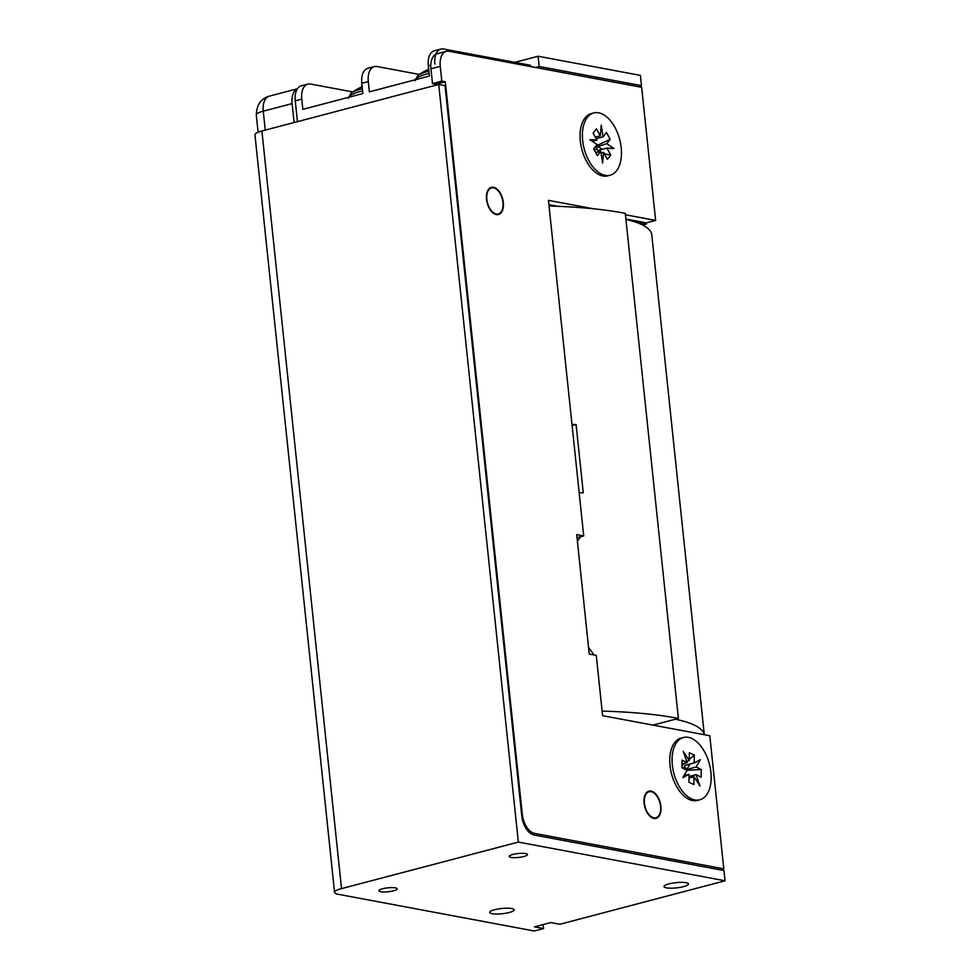 <?xml version="1.0" encoding="UTF-8"?>
<svg xmlns="http://www.w3.org/2000/svg" width="980" height="980" viewBox="0 0 980 980"><rect width="100%" height="100%" fill="white"/><g stroke="black" fill="none" stroke-linecap="round" stroke-linejoin="round"><path stroke-width="1.47" d="M492.156 913.679A12.299 2.634 174 0 0 505.937 913.213A12.299 2.634 174 0 0 514.157 909.82A12.299 2.634 174 0 0 511.695 908.534A12.299 2.634 174 0 0 497.913 909.011A12.299 2.634 174 0 0 489.694 912.392A12.299 2.634 174 0 0 492.156 913.679M666.473 887.843A12.299 2.634 174 0 0 680.242 887.366A12.299 2.634 174 0 0 688.462 883.985A12.299 2.634 174 0 0 686.012 882.698A12.299 2.634 174 0 0 672.231 883.176A12.299 2.634 174 0 0 664.011 886.557A12.299 2.634 174 0 0 666.473 887.843M511.058 857.414A9.175 1.96 174 0 0 521.336 857.071A9.175 1.96 174 0 0 527.473 854.548A9.175 1.96 174 0 0 525.635 853.58A9.175 1.96 174 0 0 515.358 853.935A9.175 1.96 174 0 0 509.22 856.459A9.175 1.96 174 0 0 511.058 857.414M380.779 891.714A9.175 1.96 174 0 0 391.057 891.359A9.175 1.96 174 0 0 397.194 888.836A9.175 1.96 174 0 0 395.357 887.868A9.175 1.96 174 0 0 385.079 888.223A9.175 1.96 174 0 0 378.942 890.747A9.175 1.96 174 0 0 380.779 891.714M518.346 842.09L341.53 888.627A17.567 3.761 -6 0 0 334.572 892.425A17.567 3.761 -6 0 0 338.088 894.262L534.284 931L543.582 928.55L534.48 926.847L550.76 922.56L559.874 924.263L725.053 880.787L723.975 870.546L534.088 834.997A17.567 10.008 -104.7 0 1 521.789 815.973L445.03 85.652L438.721 84.464L518.346 842.09L725.053 880.787M341.53 888.627L261.905 131.001A17.567 3.761 174 0 0 254.947 134.811L334.572 892.425M637.76 86.608L641.471 85.628L640.405 75.386L538.106 56.24L539.172 66.481L535.46 67.449M642.623 225.032L646.457 224.016L646.335 222.877L655.645 220.427L641.655 87.33L448.963 51.254A17.567 10.008 -104.7 0 0 446.292 51.34A17.567 10.008 -104.7 0 0 440.253 66.358L441.809 81.144L445.312 81.793L522.303 814.392L521.642 814.564M543.582 928.55L543.165 924.557M261.905 131.001L438.721 84.464M294.098 122.537L292.101 103.598L263.252 111.181A17.567 3.761 174 0 0 256.295 114.991L258.108 132.239M514.868 62.353L538.106 56.24M549.008 205.775L550.576 206.07M634.734 221.823L646.457 224.016M297.381 88.837A17.567 10.008 75.3 0 0 292.101 103.598M539.172 66.481L641.471 85.628M654.015 817.859A13.463 7.668 -104.7 0 1 644.705 805.095A13.463 7.668 -104.7 0 1 649.066 791.73A13.463 7.668 -104.7 0 1 650.965 791.644A13.463 7.668 -104.7 0 1 660.275 804.409A13.463 7.668 -104.7 0 1 655.914 817.773A13.463 7.668 -104.7 0 1 654.015 817.859M495.072 213.64A13.463 7.668 -104.7 0 1 486.95 200.165A13.463 7.668 -104.7 0 1 491.495 187.915A13.463 7.668 -104.7 0 1 494.765 188.221A13.463 7.668 -104.7 0 1 502.887 201.696A13.463 7.668 -104.7 0 1 498.355 213.959A13.463 7.668 -104.7 0 1 495.072 213.64M602.124 711.1A257.618 55.174 -6 0 1 678.38 718.438L625.289 213.358A257.618 55.174 174 0 0 549.033 206.021M579.168 492.695A257.618 55.174 174 0 1 583.272 492.818L576.093 424.56A257.618 55.174 174 0 0 571.989 424.438M580.699 536.734L577.404 541.254M588.563 647.425L593.99 654.958M652.999 725.114L678.38 718.438M576.093 424.56L572.112 425.614M297.442 121.655L295.25 100.83A17.567 10.008 -104.7 0 1 301.289 85.811L307.806 84.109A17.567 10.008 -104.7 0 1 310.489 84.023L352.751 91.936M434.838 64.092A17.567 10.008 -104.7 0 1 440.877 49.074A17.567 10.008 -104.7 0 1 443.56 49L530.437 65.268L530.572 66.542M440.877 49.074L434.361 50.789A17.567 10.008 75.3 0 0 428.321 65.807L429.399 76.048L369.374 91.851L368.309 81.61A17.567 10.008 -104.7 0 1 374.348 66.591A17.567 10.008 -104.7 0 1 377.018 66.517L419.33 74.431M374.348 66.591L367.831 68.306A17.567 10.008 75.3 0 0 361.791 83.325L362.87 93.566L302.845 109.356L301.767 99.127A17.567 10.008 -104.7 0 1 307.806 84.109M437.031 84.917L436.933 83.998M675.355 719.222A160.426 34.361 -6 0 1 704.289 734.718L651.786 234.894A160.426 34.361 174 0 0 625.926 219.398M682.276 737.879A32.205 18.351 75.3 0 0 671.08 750.067A32.205 18.351 75.3 0 0 682.889 794.939A32.205 18.351 75.3 0 0 692.578 800.55A32.205 18.351 75.3 0 0 698.63 800.035M592.582 113.325A32.205 18.351 75.3 0 0 581.385 125.501A32.205 18.351 75.3 0 0 593.206 170.373A32.205 18.351 75.3 0 0 602.896 175.984A32.205 18.351 75.3 0 0 608.948 175.469M651.051 791.105A14.051 8.011 -104.7 0 1 660.643 804.519A14.051 8.011 -104.7 0 1 656.073 818.337A14.051 8.011 -104.7 0 1 653.93 818.398A14.051 8.011 -104.7 0 1 644.35 804.984A14.051 8.011 -104.7 0 1 648.919 791.166A14.051 8.011 -104.7 0 1 651.051 791.105M493.491 187.278A14.051 8.011 -104.7 0 1 503.071 200.704A14.051 8.011 -104.7 0 1 498.502 214.522A14.051 8.011 -104.7 0 1 496.358 214.583A14.051 8.011 -104.7 0 1 486.778 201.169A14.051 8.011 -104.7 0 1 491.348 187.339A14.051 8.011 -104.7 0 1 493.491 187.278M435.892 54.194A17.567 10.008 75.3 0 0 430.943 68.808L432.499 83.594L436.002 84.243L436.1 85.162M548.886 204.636L557.902 206.327M625.889 219.055L646.335 222.877M720.08 869.823L723.791 868.844L709.802 735.747L602.602 715.682L596.269 655.387L589.262 654.077L576.706 534.627L583.713 535.938L548.445 200.361L593.292 208.752M531.773 834.164L534.615 833.429L723.791 868.844M534.615 833.429A17.567 10.008 -104.7 0 1 522.303 814.392M436.002 84.243L445.312 81.793M432.499 83.594L441.809 81.144M625.436 214.779L655.645 220.427M577.024 537.702L583.713 535.938M362.147 86.742A58.555 58.555 0 0 0 351.146 93.063L351.146 93.063A31.323 6.713 -6 0 1 362.355 88.678M414.908 80.789L417.786 75.534A31.323 6.713 -6 0 1 426.459 71.834A31.323 6.713 -6 0 1 428.885 71.16M683.415 737.511L681.088 738.124A32.205 18.351 75.3 0 0 671.08 750.067A32.205 18.351 75.3 0 0 669.744 759.757A32.205 18.351 75.3 0 0 682.889 794.939A32.205 18.351 75.3 0 0 697.49 800.403L699.806 799.79A32.205 18.351 75.3 0 0 711.162 778.169A32.205 18.351 75.3 0 0 683.415 737.511A32.205 18.351 75.3 0 0 672.072 759.145A32.205 18.351 75.3 0 0 699.806 799.79M682.166 767.904L684.873 766.923L684.898 765.429L694.208 762.979L694.318 755.127L689.246 759.39M687.066 770.305L701.264 769.508L696.155 767.009L686.845 769.459L685.878 768.994A7.093 4.043 75.3 0 0 684.873 766.923M685.878 768.994L684.861 769.214M686.698 761.227L689.234 760.554L689.344 752.701L694.318 755.127M688.965 778.071L693.999 776.748L693.877 784.6L688.903 782.175L689.026 774.323L684.003 775.645M684.542 763.346L681.994 765.49M701.264 769.508L701.153 777.14L696.045 774.653L688.989 776.515M689.026 774.323L682.876 777.618L687.078 770.292L681.97 767.806L682.08 760.162L687.188 762.648L682.019 764.008M696.155 767.009L700.357 759.696L694.208 762.979M693.999 776.748L699.965 785.936L696.045 774.653M689.234 760.554L683.268 751.378L687.188 762.648M686.845 769.459L689.92 764.106M593.733 112.945L591.405 113.558A32.205 18.351 75.3 0 0 585.048 117.968A32.205 18.351 75.3 0 0 581.385 125.501A32.205 18.351 75.3 0 0 593.206 170.373A32.205 18.351 75.3 0 0 607.796 175.837L610.124 175.224A32.205 18.351 75.3 0 0 616.494 170.826A32.205 18.351 75.3 0 0 617.645 133.207A32.205 18.351 75.3 0 0 593.733 112.945A32.205 18.351 75.3 0 0 587.363 117.355A32.205 18.351 75.3 0 0 586.212 154.963A32.205 18.351 75.3 0 0 610.124 175.224M594.64 147.613L606.779 143.68L610.185 139.319L595.901 146.02M604.415 153.823L610.736 155.097L606.926 148.103L597.629 150.553L596.906 149.23A7.093 4.043 75.3 0 0 596.82 146.951M596.906 149.23L594.125 149.683M596.171 138.682L603.068 136.869L606.473 132.521L610.185 139.319M595.73 152.635L600.789 151.312L597.384 155.661L593.672 148.85L597.09 144.501L589.862 139.674L596.93 140.067L593.121 133.084L596.44 128.846L600.25 135.84L595.326 137.126M596.93 152.329L595.399 152.023M610.736 155.097L607.416 159.336L603.607 152.341L601.046 153.015M592.288 141.292L596.93 140.067M606.926 148.103L613.995 148.507L606.779 143.68M600.789 151.312L602.59 163.048L603.607 152.341M603.068 136.869L601.267 125.134L600.25 135.84M602.259 149.328L597.469 146.13M265.249 130.132L263.252 111.181A17.567 10.008 -104.7 0 1 269.292 96.163C260.95 98.588 256.625 104.872 256.295 114.991M295.25 100.83L301.767 99.127M428.321 65.807L430.808 65.158M361.791 83.325L368.309 81.61M430.943 68.808L440.253 66.358M348.476 97.351A32.793 7.019 -6 0 1 362.588 90.895M415.116 79.809A32.793 7.019 -6 0 1 429.118 73.377M297.43 88.763L269.292 96.163M649.066 791.73L646.849 792.318M655.914 817.773L653.709 818.361M491.495 187.915L489.277 188.491M498.355 213.959L496.137 214.534M436.982 53.79L446.292 51.34M348.28 98.331L351.146 93.063M428.689 69.249A58.555 58.555 0 0 0 417.786 75.534"/></g></svg>
